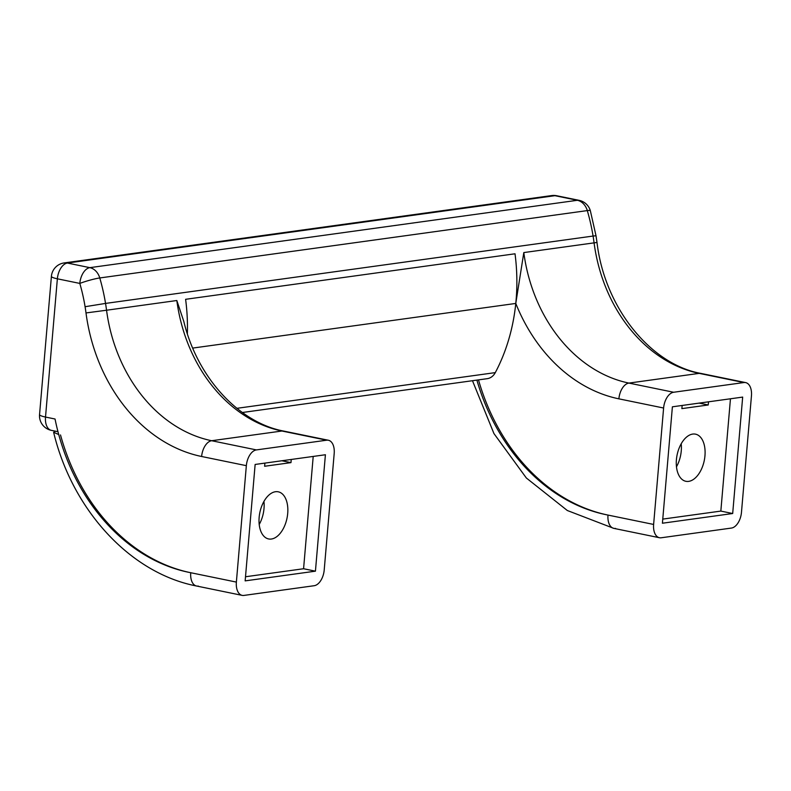 <?xml version="1.0" encoding="UTF-8"?>
<svg xmlns="http://www.w3.org/2000/svg" width="791" height="791" viewBox="0 0 791 791"><rect width="100%" height="100%" fill="white"/><g stroke="black" fill="none" stroke-linecap="round" stroke-linejoin="round"><path stroke-width="1.19" d="M263.947 501.435A24.056 13.862 -78.4 0 1 259.221 524.463M259.151 517.354A24.056 13.862 101.6 0 0 268.594 538.948A24.056 13.862 101.6 0 0 287.014 518.164A24.056 13.862 101.6 0 0 278.264 491.814A24.056 13.862 101.6 0 0 259.151 517.354M681.199 443.781A24.056 13.862 -78.4 0 1 676.473 466.809M676.414 459.7A24.056 13.862 101.6 0 0 685.856 481.294A24.056 13.862 101.6 0 0 704.267 460.52A24.056 13.862 101.6 0 0 695.526 434.16A24.056 13.862 101.6 0 0 676.414 459.7M682.149 405.457L681.882 408.621L708.232 404.972L708.499 401.818M476.884 380.105A192.45 154.097 82.1 0 0 606.222 514.714L608.002 515.079A14.802 8.533 101.6 0 0 613.806 528.368A14.802 8.533 -78.4 0 1 608.002 515.079L653.623 524.443A14.802 8.533 101.6 0 0 659.437 537.722A14.802 8.533 101.6 0 0 661.167 537.781L731.438 528.062A14.802 8.533 101.6 0 0 741.474 512.301L751.45 395.886A14.802 8.533 101.6 0 0 745.646 382.597A14.802 8.533 101.6 0 0 743.916 382.547L699.195 373.372A148.036 118.541 82.1 0 1 594.081 242.867L596.997 242.441L596.009 235.738L593.072 236.054A174.247 139.523 -97.9 0 0 587.308 210.594A14.802 1.602 -16.2 0 1 590.343 210.703L596.009 235.738M192.727 348.08L515.781 303.437L523.81 252.576A148.036 118.541 -97.9 0 0 628.914 383.081A14.802 8.533 101.6 0 0 618.888 398.842A162.837 130.396 82.1 0 1 515.781 303.437A173.941 139.285 -97.9 0 0 515.02 253.792A174.03 139.354 82.1 0 1 515.781 303.437A173.941 139.285 82.1 0 1 495.295 372.62A14.802 11.855 82.1 0 1 487.236 378.671L242.362 412.507M596.997 242.441C604.68 308.045 650.904 364.483 700.925 373.421A14.802 8.533 -78.4 0 0 699.195 373.372L628.914 383.081L673.635 392.257L743.916 382.547M673.635 392.257A14.802 8.533 101.6 0 0 663.609 408.018L618.888 398.842M653.623 524.443L663.609 408.018M291.246 459.472L290.969 462.626L264.619 466.265L264.886 463.111M281.883 460.767L290.969 462.626M313.206 456.437L303.576 568.739L245.507 576.758M255.137 464.455L325.408 454.746L315.431 571.171L245.151 580.881L255.137 464.455M303.576 568.739L315.431 571.171M190.74 572.724A14.802 8.533 101.6 0 0 196.554 586.012A14.802 8.533 -78.4 0 1 190.74 572.724L236.371 582.087A14.802 8.533 101.6 0 0 242.175 595.376A14.802 8.533 101.6 0 0 243.905 595.425L314.175 585.716A14.802 8.533 101.6 0 0 324.211 569.955L334.188 453.54A14.802 8.533 101.6 0 0 328.384 440.251A14.802 8.533 101.6 0 0 326.653 440.201L256.383 449.911A14.802 8.533 101.6 0 0 246.347 465.672L201.626 456.496A162.837 130.396 82.1 0 1 86.001 312.939A159.139 127.43 -97.9 0 0 85.082 306.71A159.446 127.667 -97.9 0 0 79.812 283.415L57.367 278.808L45.512 417.055L55.044 419.012A192.45 154.097 82.1 0 0 188.97 572.368L190.74 572.724A192.45 154.097 82.1 0 1 60.512 434.941M590.343 210.703A14.802 14.802 0 0 0 579.101 200.341A14.802 8.533 -78.4 0 0 577.371 200.291L554.936 195.684L67.403 263.047A14.802 8.533 101.6 0 0 57.367 278.808A14.802 2.413 4.9 0 1 51.405 276.336A14.802 14.802 0 0 1 64.13 262.938A14.802 11.855 82.1 0 1 67.403 263.047L89.838 267.655L577.371 200.291A14.802 11.855 -97.9 0 1 587.308 210.594L99.775 277.957A14.802 1.602 163.8 0 0 79.812 283.415A14.802 8.533 101.6 0 1 89.838 267.655A14.802 11.855 82.1 0 1 99.775 277.957A174.247 139.523 82.1 0 1 105.539 303.418L85.082 306.71M523.81 252.576L594.081 242.867A173.941 139.285 -97.9 0 0 593.072 236.054L105.539 303.418A173.941 139.285 82.1 0 1 106.548 310.23L176.828 300.521L183.799 321.403C197.424 378.078 239.406 422.849 283.662 431.075L328.384 440.251M236.371 582.087L246.347 465.672M515.02 253.792L185.608 299.305A173.941 139.285 82.1 0 1 187.368 333.743M699.145 403.113L708.232 404.972M662.759 519.104L720.838 511.085L730.459 398.783M742.67 397.092L672.39 406.811L662.413 523.227L732.684 513.517L742.67 397.092M720.838 511.085L732.684 513.517M608.002 515.079A192.45 154.097 82.1 0 1 478.496 379.888M659.437 537.722L613.806 528.368A14.802 8.533 101.6 0 0 615.536 528.418M55.508 431.204L53.64 432.311L58.722 434.546M242.175 595.376L196.554 586.012A14.802 8.533 101.6 0 0 198.284 586.072M236.885 408.324L495.295 372.62M556.656 195.733A14.802 14.802 0 0 0 551.663 195.575A14.802 11.855 -97.9 0 1 554.936 195.684A14.802 8.533 -78.4 0 1 556.656 195.733L579.101 200.341M51.405 276.336L39.55 414.583A14.802 2.413 4.9 0 0 45.512 417.055A14.802 8.533 -78.4 0 0 51.326 430.344L57.97 431.708M326.653 440.201L281.932 431.016L211.662 440.725A148.036 118.541 -97.9 0 1 106.548 310.23L86.001 312.939M256.383 449.911L211.662 440.725A14.802 8.533 101.6 0 0 201.626 456.496M283.662 431.075A14.802 8.533 -78.4 0 0 281.932 431.016A148.036 118.541 82.1 0 1 176.828 300.521M39.55 414.583A14.802 14.802 0 0 0 51.326 430.344M64.13 262.938L551.663 195.575M700.925 373.421L745.646 382.597M613.806 528.368L567.325 510.511L526.361 478.011L493.95 433.577L472.474 380.718M196.554 586.012C130.169 573.228 72.248 509.888 53.63 432.311"/></g></svg>
